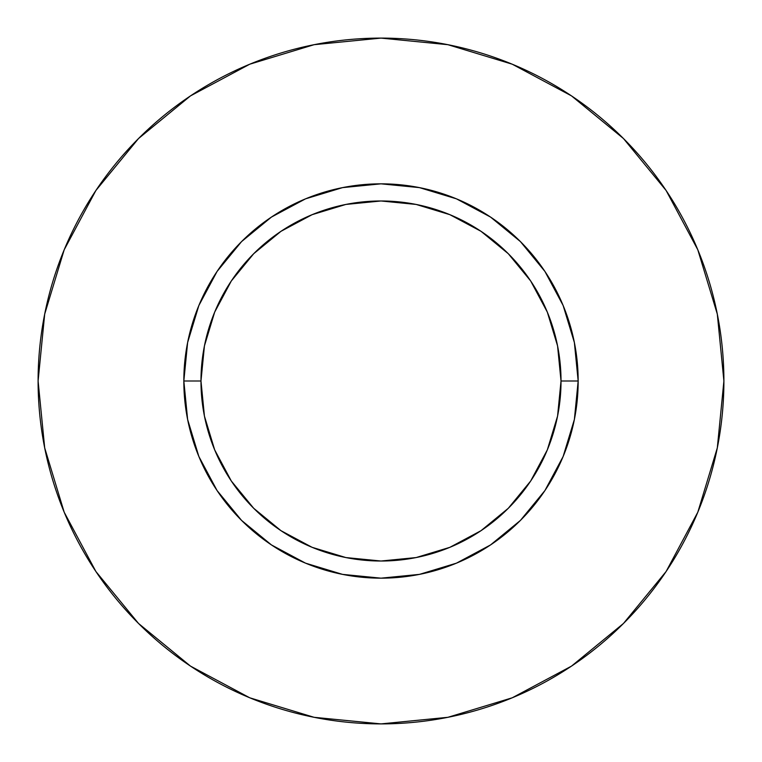 <?xml version="1.0" encoding="UTF-8"?>
<svg xmlns="http://www.w3.org/2000/svg" width="762" height="762" viewBox="0 0 762 762"><rect width="100%" height="100%" fill="white"/><g stroke="black" fill="none" stroke-linecap="round" stroke-linejoin="round"><path stroke-width="1.14" d="M561.023 381L578.168 381A197.167 197.167 0 0 1 381 578.168A197.167 197.167 0 0 1 183.833 381L200.977 381A180.023 180.023 0 0 1 381 200.977A180.023 180.023 0 0 1 561.023 381A180.023 180.023 0 0 1 381 561.023A180.023 180.023 0 0 1 200.977 381L204.435 416.119L214.684 449.894L231.315 481.012L253.708 508.292L280.988 530.685L312.106 547.316L345.881 557.565L381 561.023L416.119 557.565L449.894 547.316L481.012 530.685L508.292 508.292L530.685 481.012L547.316 449.894L557.565 416.119L561.023 381L557.565 345.881L547.316 312.106L530.685 280.988L508.292 253.708L481.012 231.315L449.894 214.684L416.119 204.435L381 200.977L345.881 204.435L312.106 214.684L280.988 231.315L253.708 253.708L231.315 280.988L214.684 312.106L204.435 345.881L200.977 381L183.833 381L187.623 342.538L198.844 305.543L217.065 271.462L241.583 241.583L271.462 217.065L305.543 198.844L342.538 187.623L381 183.833L419.462 187.623L456.457 198.844L490.538 217.065L520.417 241.583L544.935 271.462L563.156 305.543L574.377 342.538L578.168 381L574.377 419.462L563.156 456.457L544.935 490.538L520.417 520.417L490.538 544.935L456.457 563.156L419.462 574.377L381 578.168L342.538 574.377L305.543 563.156L271.462 544.935L241.583 520.417L217.065 490.538L198.844 456.457L187.623 419.462L183.833 381A197.167 197.167 0 0 1 381 183.833A197.167 197.167 0 0 1 578.168 381L561.023 381M38.1 381A342.9 342.9 0 0 1 381 38.1A342.9 342.9 0 0 1 723.9 381A342.9 342.9 0 0 1 381 723.9A342.9 342.9 0 0 1 38.1 381L44.691 447.894L64.199 512.226L95.888 571.51L138.532 623.468L190.49 666.112L249.774 697.802L314.106 717.309L381 723.9L447.894 717.309L512.226 697.802L571.51 666.112L623.468 623.468L666.112 571.51L697.802 512.226L717.309 447.894L723.9 381L717.309 314.106L697.802 249.774L666.112 190.49L623.468 138.532L571.51 95.888L512.226 64.199L447.894 44.691L381 38.1L314.106 44.691L249.774 64.199L190.49 95.888L138.532 138.532L95.888 190.49L64.199 249.774L44.691 314.106L38.1 381M666.112 190.49L623.468 138.532L571.595 95.955M190.49 95.888L138.532 138.532L95.955 190.405M95.888 571.51L138.532 623.468L190.405 666.045M571.51 666.112L623.468 623.468L666.045 571.595"/></g></svg>
